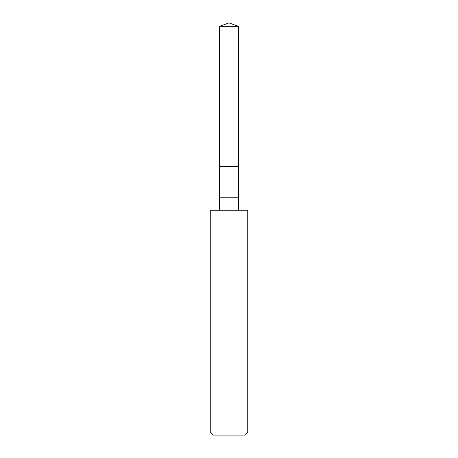 <?xml version="1.0" encoding="UTF-8"?>
<svg xmlns="http://www.w3.org/2000/svg" width="458" height="458" viewBox="0 0 458 458"><rect width="100%" height="100%" fill="white"/><g stroke="black" fill="none" stroke-linecap="round" stroke-linejoin="round"><path stroke-width="0.69" d="M219.634 26.312L229 22.9L238.366 26.312L219.634 26.312L238.366 26.312L238.366 166.546L219.634 166.546L219.634 26.312L219.634 166.546L238.366 166.546L238.366 26.312L229 22.9L219.634 26.312M238.366 166.546L219.634 166.546L238.366 166.546L238.366 197.77L219.634 197.77L219.634 166.546L219.634 197.77L238.366 197.77L238.366 210.262L238.366 166.546M219.634 210.262L219.634 197.77L219.634 210.262M247.738 210.262L210.262 210.262L247.738 210.262L247.738 431.98L210.262 431.98L210.262 210.262L210.262 431.98L247.738 431.98L244.612 435.1L213.388 435.1L210.262 431.98L213.388 435.1L244.612 435.1L247.738 431.98L247.738 210.262"/></g></svg>
